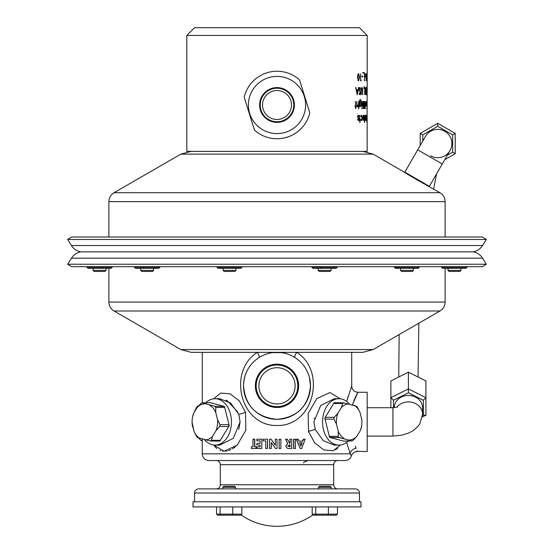 <?xml version="1.0" encoding="UTF-8"?>
<svg xmlns="http://www.w3.org/2000/svg" width="554" height="554" viewBox="0 0 554 554"><rect width="100%" height="100%" fill="white"/><g stroke="black" fill="none" stroke-linecap="round" stroke-linejoin="round"><path stroke-width="0.83" d="M366.658 90.669L367.177 90.669L367.164 92.22M294.389 104.997A17.389 17.389 0 0 0 277 87.601A17.389 17.389 0 0 0 259.611 104.997A17.389 17.389 0 0 0 277 122.386A17.389 17.389 0 0 0 294.389 104.997M293.765 104.997A16.765 16.765 0 0 0 277 88.231A16.765 16.765 0 0 0 260.235 104.997A16.765 16.765 0 0 0 277 121.755A16.765 16.765 0 0 0 293.765 104.997M291.48 104.997A14.48 14.48 0 0 0 277 90.517A14.48 14.48 0 0 0 262.52 104.997A14.48 14.48 0 0 0 277 119.477A14.48 14.48 0 0 0 291.48 104.997M248.4 104.997A28.6 28.6 0 0 0 277 133.59A28.6 28.6 0 0 0 305.6 104.997A28.6 28.6 0 0 0 277 76.397A28.6 28.6 0 0 0 248.4 104.997M254.48 130.135L244.182 97.116A33.752 33.752 0 0 1 299.52 79.852L309.818 112.871A33.752 33.752 0 0 1 254.48 130.135M186.823 35.428L194.551 27.7L359.449 27.7L367.177 35.428L186.823 35.428L186.823 151.374L367.177 151.374L367.108 108.722M358.576 80.995L357.503 77.262L358.576 73.53L359.56 77.262L358.576 80.995M360.827 80.081L361.222 80.081L361.07 80.815L360.592 80.815L360.592 73.71L360.592 80.081M361.797 76.805L361.797 76.078L362.683 76.078L362.683 76.805L361.797 76.805L362.191 76.805L362.191 76.078L361.797 76.078M362.738 72.983L362.738 72.526L364.179 72.526L364.179 72.983L362.738 72.983L363.687 72.983L363.687 72.526L362.738 72.526M364.387 80.815L364.781 73.53L365.155 74.347L365.079 74.894L364.774 74.257L364.546 76.085L364.546 80.815M365.308 76.805L365.308 76.078L365.82 76.078L365.82 76.805L365.308 76.805L365.308 76.078M366.097 80.607L366.284 73.53L366.097 80.607M366.914 80.081L366.859 73.71L366.859 80.081M357.295 94.672L358.777 87.574L358.009 89.852L356.547 89.852L355.71 87.574L357.295 94.672L356.838 94.672M360.571 89.305L359.968 88.121L359.414 89.326L360.619 93.197L359.955 94.859L359.193 93.654L359.428 93.217L359.982 94.132L360.384 93.231L359.151 89.312L359.968 87.394L360.571 89.305M362.51 94.672L362.503 89.478L361.97 88.121L361.443 89.319L361.187 94.672L361.187 90.385L361.956 87.394L362.676 88.889L362.711 94.672M363.943 88.536L364.2 86.666L363.943 88.536M364.823 91.036L365.578 91.036L365.695 87.574L365.695 94.672L365.578 91.763L364.823 91.763L364.671 94.672L364.823 87.574L364.671 91.036M365.945 91.126L366.478 87.394L366.866 91.091L366.485 94.859L365.945 91.126M367.108 88.536L367.143 86.666L367.108 88.536M355.419 106.624L356.174 105.987L355.73 108.722L355.419 106.624L354.969 106.624L354.969 105.987L355.419 105.987L355.419 101.437L355.419 105.987M358.486 108.722L358.486 105.648L357.621 106.714L356.734 104.09L356.734 101.437L357.06 105.059L357.669 106.077L358.445 104.706L358.757 101.437L358.757 108.722M359.359 106.624L359.435 100.918L360.398 99.436L361.367 101.07L360.419 100.073L359.615 102.435L360.425 101.437L361.402 104.048L360.419 106.714L359.615 105.717L359.615 106.624M361.873 106.624L361.873 101.437L362.087 106.624M361.776 108.259L361.977 107.718L362.178 108.259L361.977 108.813L361.776 108.259M362.842 106.624L362.842 105.862L362.261 106.541L362.801 104.962L362.842 101.437L363.029 106.624M365.204 108.536L364.899 103.328L364.414 108.536L363.874 103.369L363.299 108.536L363.839 101.437L364.407 106.867L364.934 101.437L365.204 108.536M365.481 104.533L365.481 103.806L365.965 103.806L365.965 104.533L365.481 104.533L365.965 104.533M366.173 105.537L366.319 101.347L366.173 105.537M366.665 105.537L366.762 101.347L366.665 105.537M366.977 106.624L366.977 101.437L367.011 106.624M366.956 108.259L366.997 108.813L366.956 108.259M367.108 105.987L367.108 101.437L367.129 105.987M367.157 88.121L367.129 108.722M357.939 119.394L358.334 119.941L358.618 119.242L357.711 116.707L358.376 115.211L359.006 115.911L358.826 116.395L358.39 115.848L357.988 116.679L358.888 119.221L358.334 120.578L357.939 119.394M359.885 119.851L360.245 119.851L359.885 122.579L359.636 120.488L359.269 120.488L359.636 115.301L359.636 119.851M360.82 119.034L361.499 119.941L362.247 117.912L361.499 115.848L360.82 116.755L360.619 116.409L361.499 115.211L362.454 117.85L361.485 120.578L360.82 119.034M363.992 120.488L363.535 115.848L362.856 120.488L363.535 115.211L364.158 120.488M364.65 122.579L364.65 119.484L365.121 120.578L365.661 117.912L365.128 115.211L364.65 116.195L364.497 115.301L364.497 122.579M365.972 119.726L366.27 115.211L366.526 119.719L366.27 120.578L365.972 119.726M366.838 120.488L366.838 115.301L366.893 120.488M367.122 122.399L367.143 115.301L367.164 122.399M367.177 88.979L367.177 73.71L367.157 80.268L366.644 80.268M367.177 35.428L367.177 73.71L366.658 73.71M367.177 79.34L367.177 80.06M366.658 105.862L367.177 106.174M367.177 74.485L367.157 80.268M367.011 120.495L367.101 119.29L367.011 120.495L366.499 120.495M367.101 119.29L366.589 119.29L367.101 119.29M367.101 121.672L366.589 121.672M366.838 119.726L366.326 119.726M366.727 119.941L366.215 119.941M366.609 117.877L366.097 117.877M366.526 119.719L366.014 119.719M365.758 115.848L366.27 115.848L366.27 119.941L366.27 115.848M365.453 117.877L365.959 117.877M365.758 119.941L366.27 119.941M364.65 116.195L364.151 116.195M364.864 115.467L364.975 115.848M365.661 117.912L365.155 117.912M364.975 119.941L364.864 120.308M364.65 119.484L364.151 119.484M364.615 115.848L365.121 115.848L364.65 117.884L365.121 119.941L365.543 117.905L365.121 115.848M364.151 117.884L364.65 117.884M364.615 119.941L365.121 119.941M363.535 115.848L363.036 115.848M363.078 116.818L362.586 116.818M363.279 115.329L363.507 115.848M364.158 118.009L363.659 118.009M360.765 119.851L361.499 119.941M361.499 115.848L360.772 115.938M361.256 115.274L361.672 115.897M362.454 117.85L361.963 117.85M361.658 119.906L361.243 120.509M359.768 119.851L359.768 120.488M357.475 119.394L358.334 119.941L358.106 120.467M357.912 115.211L359.006 115.911M358.39 115.848L357.815 115.876M357.988 116.679L357.531 116.679M358.071 117.178L357.607 117.178L358.32 118.418L358.791 118.418M358.41 117.711L357.946 117.711M358.888 119.221L358.424 119.221M367.17 106.077L366.658 106.077M367.032 108.259L366.513 108.259M366.755 106.077L366.242 106.077M366.893 102.047L366.381 102.047M366.769 101.984L366.256 101.984M366.679 102.815L366.166 102.815M366.693 103.314L366.18 103.314M366.769 103.847L366.256 103.847M366.852 104.554L366.339 104.554M366.873 105.357L366.36 105.357M366.305 106.077L365.792 106.077M366.513 102.047L366 102.047M366.326 101.984L365.813 101.984M366.194 102.815L365.682 102.815M366.215 103.314L365.709 103.314M366.326 103.847L365.82 103.847M366.45 104.554L365.938 104.554M366.478 105.357L365.965 105.357M365.965 103.806L365.481 103.806M364.899 103.328L364.4 103.328M364.414 108.536L363.916 108.536M363.874 103.369L363.376 103.369M363.486 108.536L362.995 108.536M363.86 101.437L363.362 101.437M364.407 106.867L363.909 106.867M364.934 101.437L364.435 101.437M365.335 108.536L364.83 108.536M362.842 105.862L362.351 105.862M362.482 106.077L361.991 106.077M362.178 108.259L361.686 108.259M360.162 99.485L360.668 100.135M361.367 101.07L360.883 101.07M360.419 100.073L359.615 100.191M359.615 102.435L359.144 102.435M360.183 101.507L360.619 102.13M361.402 104.048L360.917 104.048M360.612 106.008L360.176 106.645M359.615 105.717L359.144 105.717M359.726 106.022L360.398 106.077L361.173 104.02L360.412 102.075L359.615 104.062L360.398 106.077M360.412 102.075L359.726 102.13M359.144 104.062L359.615 104.062M358.486 105.648L357.157 106.714M357.06 105.059L356.603 105.059M356.914 105.959L357.669 106.077M367.177 90.669L367.177 91.472M367.15 86.874L366.637 86.874M366.866 91.091L366.353 91.091M365.972 88.121L366.485 88.121L366.049 91.126L366.485 94.132L366.485 88.121M365.536 91.126L366.049 91.126M365.972 94.132L366.485 94.132M365.183 91.036L365.183 91.763M364.317 86.874L363.819 86.874M361.97 88.121L361.395 88.141M361.443 89.319L360.959 89.319M361.72 87.49L362.053 88.141M362.676 88.889L362.184 88.889M359.968 88.121L359.317 88.19M359.414 89.326L358.944 89.326M359.518 90.018L359.047 90.018M360.474 92.116L359.996 92.116M360.619 93.197L360.142 93.197M360.045 94.118L359.712 94.762M359.317 94.035L359.982 94.132M359.726 87.477L360.128 88.183M360.793 88.945L360.315 88.945M356.049 87.574L355.592 87.574M356.547 89.852L356.09 89.852M358.777 87.574L358.306 87.574M357.849 89.852L357.704 90.579M357.136 93.294L357.053 93.695M356.25 90.579L356.707 90.579L357.282 93.294L357.856 90.579L356.707 90.579M356.824 93.294L357.282 93.294M367.157 76.653L366.637 76.653M367.115 78.827L366.596 78.827M366.963 80.815L366.443 80.815M366.367 77.74L365.855 77.74M366.561 75.69L366.049 75.69M365.765 74.257L366.277 74.257L366.284 77.082L366.277 74.257M365.536 75.663L366.049 75.663M365.779 77.082L366.284 77.082M364.283 73.53L365.155 74.347M364.774 74.257L364.269 74.257M360.744 80.081L360.592 80.815M358.341 73.599L358.812 74.381M359.56 77.262L359.089 77.262M358.812 80.143L358.341 80.926M357.822 80.101L358.57 80.268L359.304 77.262L358.57 74.257L357.787 77.262L358.57 80.268M358.57 74.257L357.822 74.416M357.448 75.476L357.912 75.476M357.33 77.262L357.787 77.262M106.001 270.407L104.969 271.432L94.111 271.432L93.079 270.407L106.001 270.407L106.001 268.344M153.583 270.407L152.558 271.432L141.734 271.432L140.702 270.407L153.583 270.407L153.583 268.344M235.969 270.407L234.938 271.432L224.114 271.432L223.082 270.407L235.969 270.407L235.969 268.344M331.07 270.407L330.039 271.432L319.215 271.432L318.183 270.407L331.07 270.407L331.07 268.344M413.409 270.407L412.377 271.432L401.553 271.432L400.528 270.407L413.409 270.407L413.409 268.344M460.921 270.407L459.889 271.432L449.031 271.432L447.999 270.407L460.921 270.407L460.921 268.344M425.444 136.443A14.169 14.169 0 0 1 444.8 131.256A14.169 14.169 0 0 0 425.444 136.443L417.716 149.829L442.258 164.005L429.378 186.317L404.836 172.149L429.253 186.532C429.835 187.273 403.755 172.301 404.711 172.356L408.215 174.6M416.857 179.787L419.191 181.11M421.642 182.474L439.959 192.709L114.041 192.709C110.731 194.766 109.013 197.743 108.882 201.635L108.882 237.015M417.716 149.829L404.711 172.356L373.14 154.13L180.86 154.13L191.165 151.374M373.14 349.574L362.835 352.337L191.165 352.337L180.86 349.574L114.041 310.995L439.959 310.995L373.14 349.574L180.86 349.574M277 266.689L71.598 266.689L67.664 264.23L486.336 264.23L482.402 266.689L277 266.689M482.562 245.519L486.336 239.473L67.664 239.473L71.438 245.519L482.562 245.519C480.325 248.961 477.188 251.073 473.158 251.855L80.842 251.855C76.812 252.631 73.675 254.743 71.438 258.185L67.664 264.23M486.336 239.473L482.402 237.015L71.598 237.015L67.664 239.473M112.143 267.312L111.001 268.344L88.141 268.344L86.985 267.312L112.143 267.312L112.143 266.689M86.985 266.689L86.985 267.312M467.015 267.312L465.859 268.344L442.778 268.344L441.621 267.312L467.015 267.312L467.015 266.689M441.621 266.689L441.621 267.312M450.499 266.689L450.852 268.344M463.199 266.689L462.389 268.344M419.267 267.312L418.125 268.344L395.487 268.344L394.344 267.312L419.267 267.312L419.267 266.689M394.344 266.689L394.344 267.312M397.273 266.689L398.139 268.344M409.731 266.689L409.461 268.344M337.213 267.312L336.049 268.344L312.975 268.344L311.812 267.312L337.213 267.312L337.213 266.689M311.812 266.689L311.812 267.312M333.397 266.689L332.58 268.344M320.697 266.689L321.043 268.344M241.946 267.312L240.81 268.344L218.165 268.344L217.029 267.312L241.946 267.312L241.946 266.689M217.029 266.689L217.029 267.312M232.41 266.689L232.147 268.344M219.952 266.689L220.824 268.344M159.891 267.312L158.735 268.344L135.654 268.344L134.497 267.312L159.891 267.312L159.891 266.689M156.076 266.689L155.265 268.344M143.375 266.689L143.728 268.344M134.497 266.689L134.497 267.312M102.608 266.689L102.338 268.344M90.143 266.689L91.015 268.344M87.22 266.689L87.22 267.312L88.363 268.344M215.056 445.091L219.793 445.091L233.303 438.304L240.097 421.899L238.76 414.302L230.651 403.063L219.793 398.714L215.056 398.714A23.185 16.398 90 0 1 231.454 421.899A23.185 16.398 90 0 1 215.056 445.091A23.185 16.398 90 0 1 204.634 439.8M213.671 398.797L220.727 393.042L230.215 393.873L239.376 400.985L245.498 412.28L245.865 430.229L237.147 445.201L224.065 451.275L213.671 445.007M214.211 445.804L216.697 448.532M219.98 450.499L220.845 450.797M222.542 451.164L227.126 450.942M228.511 450.568L230.796 449.668M232.396 448.823L235.492 446.669M348.314 440.936A23.185 16.398 -90 0 1 338.944 445.091A23.185 16.398 -90 0 1 322.546 421.899A23.185 16.398 -90 0 1 338.944 398.714L334.207 398.714L320.69 405.507L313.903 421.899L315.247 429.516L323.349 440.742L334.263 445.091M340.329 445.007L333.259 450.769L323.792 449.931L314.617 442.812L308.509 431.545L308.128 413.596L316.84 398.61L329.935 392.53L340.329 398.797M222.736 487.347L223.768 486.315L234.584 486.315L235.616 487.347L222.736 487.347L222.736 488.891L216.198 488.891A4.12 4.12 0 0 0 220.319 484.764L220.319 464.668A4.12 4.12 0 0 0 216.198 460.547M337.802 488.891L331.264 488.891L337.802 488.891A4.12 4.12 0 0 1 333.681 484.764L333.681 464.668A4.12 4.12 0 0 1 337.802 460.547M355.322 488.891A4.12 4.12 0 0 1 359.449 493.012L194.551 493.012A4.12 4.12 0 0 1 198.678 488.891L355.322 488.891M330.96 488.891L251.495 488.891M217.528 419.676A18.06 12.77 90 0 1 217.625 421.899A18.06 12.77 90 0 1 216.088 430.493L219.799 426.49L228.698 426.49L229.218 425.673L224.446 406.442L210.285 402.668L202.106 402.869L214.772 406.248L224.446 406.442L224.675 407.46L215.769 407.46L215.735 412.439L217.528 419.676L220.042 424.662L228.941 424.662L229.218 425.673L219.827 441.129L210.153 440.936L197.487 437.556A19.861 14.044 90 0 1 196.49 436.344L193.976 431.358L192.086 422.266M360.377 430.493A18.06 12.77 -90 0 0 361.914 421.899L361.817 419.676A18.06 12.77 -90 0 1 361.914 421.899L361.783 424.662A19.861 14.044 -90 0 1 361.533 426.49L360.377 430.493L356.845 436.31L353.133 440.319A19.861 14.044 -90 0 1 351.894 440.936L339.228 437.556L329.554 437.355L343.715 441.129L351.894 440.936M240.097 421.899L238.76 429.495M357.275 451.351L367.177 451.531L367.177 392.274L357.905 392.274L352.427 404.815M355.239 446.143L356.264 448.331C357.752 452.576 357.752 452.576 356.264 448.331L355.294 446.268M357.261 451.275L357.143 450.707M357.309 451.531C354.401 451.69 352.434 453.137 351.409 455.859A6.696 6.696 0 0 1 345.017 460.547L208.983 460.547A6.696 6.696 0 0 1 202.279 453.851L202.279 439.177M351.409 455.859L350.211 453.851L346.617 442.39M295.116 385.833A18.116 18.116 0 0 0 277 367.718A18.116 18.116 0 0 0 258.884 385.833A18.116 18.116 0 0 0 277 403.942A18.116 18.116 0 0 0 295.116 385.833M298.641 385.833A21.641 21.641 0 0 0 277 364.186A21.641 21.641 0 0 0 255.359 385.833A21.641 21.641 0 0 0 277 407.474A21.641 21.641 0 0 0 298.641 385.833M297.817 385.833A20.817 20.817 0 0 0 277 365.01A20.817 20.817 0 0 0 256.183 385.833A20.817 20.817 0 0 0 277 406.65A20.817 20.817 0 0 0 297.817 385.833M294.957 357.559A6.184 1.385 122.4 0 1 296.646 352.337C326.535 370.744 314.173 426.192 277.104 425.507C239.861 426.324 227.396 370.924 257.354 352.337A6.184 1.385 57.6 0 1 259.043 357.559C249.168 364.082 243.989 373.507 243.504 385.833A33.496 33.496 0 0 1 277 352.337A33.496 33.496 0 0 1 310.496 385.833A33.496 33.496 0 0 1 277 419.323A33.496 33.496 0 0 1 243.504 385.833C245.387 406.179 256.564 417.342 277.021 419.323C297.394 417.384 308.55 406.221 310.496 385.833L309.402 377.336M193.007 506.924L193.007 501.772L360.993 501.772L360.993 506.924L193.007 506.924M194.551 501.772L194.551 493.012M359.449 501.772L359.449 493.012M202.279 402.869L202.279 352.337M346.617 401.415L351.721 386.09L351.721 352.337M347.933 396.664L347.739 397.329M335.489 449.8L337.725 448.158M205.686 402.869A23.185 16.398 90 0 1 215.056 398.714M338.944 398.714A23.185 16.398 -90 0 1 349.366 403.998M324.783 418.131L329.554 437.355L329.325 436.344L338.231 436.344L338.265 431.358L336.472 424.129L333.958 419.143L325.06 419.143L324.783 418.131L325.302 417.314L334.201 417.314L337.912 413.305L341.444 407.495L342.607 403.485L333.709 403.485L334.173 402.668L324.783 418.131M251.613 446.829L252.943 446.829L252.943 439.218L254.771 439.218L254.771 446.829M256.363 446.829L256.149 448.491L256.363 446.829M257.049 446.829L260.103 446.829L260.103 445.042L257.049 445.042M257.049 443.38L260.103 443.38L260.103 440.88L257.049 440.88M261.904 439.218L261.751 448.491L261.904 439.218M263.302 440.88L265.768 440.88L265.768 448.491L267.534 448.491L267.534 439.218L267.437 448.491M271.322 442.473L271.259 448.491L271.259 442.39L275.504 448.491L277.021 448.491L277.021 439.218L275.338 439.218L275.338 445.305L271.107 439.218L275.359 445.305M279.161 448.491L279.161 439.218L280.864 439.218L280.864 448.491L279.161 448.491M289.645 448.491L289.645 448.491C287.498 448.747 286.252 447.867 285.919 445.859L287.63 443.449L285.504 439.218L287.45 439.218L289.493 443.262L289.915 443.262L289.915 439.218L291.709 439.218L291.709 448.491L289.777 448.491C287.609 448.747 286.349 447.867 286.009 445.859L285.919 445.859M293.648 448.491L293.648 439.218L295.455 439.218L295.455 448.491L293.648 448.491M300.192 448.491L296.362 439.218L298.287 439.218L298.987 441.123L302.595 441.123L303.273 439.218L305.212 439.218L301.667 448.491L300.192 448.491L296.563 439.218M222.736 488.891L198.678 488.891M302.505 488.891L318.384 488.891L318.384 487.347L331.264 487.347L331.264 488.891M312.186 506.979L241.814 506.979M298.987 441.123L302.858 441.123L303.544 439.218M299.596 442.784L300.933 446.005L302.255 442.784L299.596 442.784L301.999 442.784L300.683 446.005M293.821 448.491L293.821 439.218M286.009 445.859L287.63 443.449M287.741 443.449L285.594 439.218M289.493 443.262L290.054 443.262L290.054 439.218M287.678 445.88L290.054 446.829L290.054 444.924L287.678 445.88M289.486 446.829L289.915 446.829L289.915 444.924L289.41 444.924M279.181 448.491L279.181 439.218M271.107 439.218L269.583 439.218L269.583 448.491L271.259 448.491M267.437 439.218L263.164 439.218L263.164 440.88L265.768 440.88M261.751 448.491L256.848 448.491L256.848 446.829L260.103 446.829M260.103 443.38L256.848 443.38L256.848 445.042L260.103 445.042M261.751 439.218L256.848 439.218L256.848 440.88L260.103 440.88M256.149 448.491L251.35 448.491L251.35 446.829L252.943 446.829M254.542 439.218L254.542 446.829L256.149 446.829M352.261 405.32L353.043 403.035M353.847 400.93L355.37 397.37M355.543 396.996L355.855 396.332M356.028 395.965L357.905 392.274C354.144 391.907 352.088 389.843 351.721 386.09M314.146 418.651L314.263 417.938M225.887 400.126L227.486 400.937L237.811 412.044M334.173 402.668L343.847 402.869L356.513 406.248A19.861 14.044 -90 0 1 357.51 407.46L360.024 412.439L361.817 419.676M341.444 407.495A18.06 12.77 -90 0 1 348.791 403.845M336.472 424.129A18.06 12.77 -90 0 1 337.912 413.305M344.173 438.533A18.06 12.77 -90 0 1 338.265 431.358M356.845 436.31A18.06 12.77 -90 0 1 349.498 439.952M354.117 405.265A18.06 12.77 -90 0 1 360.024 412.439M192.086 421.788L192.217 419.143A19.861 14.044 90 0 1 192.467 417.314L193.623 413.305L197.155 407.495L200.867 403.485A19.861 14.044 90 0 1 202.106 402.869M219.827 441.129L220.291 440.319L211.393 440.319L212.556 436.31L216.088 430.493M197.155 407.495A18.06 12.77 90 0 1 204.502 403.845M192.183 424.129A18.06 12.77 90 0 1 193.623 413.305M199.883 438.533A18.06 12.77 90 0 1 193.976 431.358M212.556 436.31A18.06 12.77 90 0 1 205.209 439.952M209.828 405.265A18.06 12.77 90 0 1 215.735 412.439M198.699 405.701L197.487 406.248L198.207 406.248M202.279 440.936L202.106 440.936A19.861 14.044 90 0 1 200.867 440.319L202.279 440.319M192.764 426.49L193.858 430.88M198.699 438.096L200.867 440.319M197.182 407.46L196.49 407.46L193.858 412.924M192.086 421.899L192.314 424.662M333.958 419.143A19.861 14.044 -90 0 1 334.201 417.314M325.06 419.143A19.861 14.044 -90 0 1 325.302 417.314M339.228 437.556A19.861 14.044 -90 0 1 338.231 436.344M330.329 437.556A19.861 14.044 -90 0 1 329.325 436.344M333.709 403.485A19.861 14.044 -90 0 1 334.948 402.869M342.607 403.485A19.861 14.044 -90 0 1 343.847 402.869M211.393 440.319A19.861 14.044 90 0 1 210.153 440.936M220.291 440.319A19.861 14.044 90 0 1 219.052 440.936M220.042 424.662A19.861 14.044 90 0 1 219.799 426.49M228.941 424.662A19.861 14.044 90 0 1 228.698 426.49M223.671 406.248A19.861 14.044 90 0 1 224.675 407.46M214.772 406.248A19.861 14.044 90 0 1 215.769 407.46M192.217 424.662A19.861 14.044 90 0 0 192.467 426.49M197.487 406.248A19.861 14.044 90 0 0 196.49 407.46M202.279 453.851L350.211 453.851A6.184 5.429 158 0 1 356.264 448.331M396.685 407.266A14.169 12.271 -0 0 1 412.571 402.446A14.169 12.271 -0 0 1 422.57 414.17L422.57 407.73A14.169 12.271 -0 0 0 408.43 395.459A14.169 12.271 -0 0 0 394.226 407.682M422.515 415.618L423.346 415.202L423.346 400.258L425.922 397.682L425.922 380.937L408.402 372.177L390.882 380.937L390.882 397.682L408.402 388.922L425.922 397.682L425.922 415.202L422.349 416.989M408.402 372.177L408.402 392.786L393.458 400.258L393.458 407.723M390.882 407.73L390.882 397.682L393.458 400.258M423.346 400.258L408.402 392.786M423.346 415.202L425.922 415.202M444.8 131.256A14.169 14.169 0 0 1 449.986 150.612A14.169 14.169 0 0 0 444.8 131.256A14.169 14.169 0 0 1 449.986 150.612A14.169 14.169 0 0 1 430.631 155.799M420.195 145.536L420.195 133.417L437.715 123.3L455.236 133.417L455.236 153.645L444.744 159.704M447.32 155.245L452.66 152.156L452.66 134.899L437.715 126.277L422.771 134.899L422.771 141.069M452.66 152.156L455.236 153.645M452.66 134.899L455.236 133.417M420.195 133.417L422.771 134.899M437.715 126.277L437.715 123.3M232.424 515.172L232.756 514.14L241.814 514.14L240.665 515.172L217.694 515.172L216.538 514.14L232.756 514.14L232.756 506.924M241.814 514.14L241.814 506.924M220.942 515.172L220.111 514.14L220.111 506.924M216.538 514.14L216.538 506.924M318.384 487.347L319.416 486.315L330.232 486.315L331.264 487.347M328.072 515.172L328.397 514.14L337.462 514.14L336.306 515.172L313.335 515.172L312.186 514.14L328.397 514.14L328.397 506.924M337.462 514.14L337.462 506.924M316.59 515.172L315.759 514.14L315.759 506.924M312.186 514.14L312.186 506.924M363.043 118.085L362.551 118.085M359.615 102.165L359.144 102.165M357.025 103.875L356.568 103.875M361.416 90.42L360.931 90.42M362.711 90.385L362.226 90.385M360.024 91.154L359.553 91.154M366.464 77.754L365.952 77.754M364.546 76.085L364.04 76.085M445.118 268.344L445.118 302.068L108.882 302.068C109.013 305.96 110.731 308.938 114.041 310.995M473.158 251.855C477.188 252.631 480.325 254.743 482.562 258.185L71.438 258.185M439.959 192.709C443.269 194.766 444.987 197.743 445.118 201.635L108.882 201.635M245.498 412.28A6.184 0.9 -18.5 0 1 238.76 414.302M308.509 431.545A6.184 0.907 161.5 0 1 315.247 429.516M333.681 464.668L220.319 464.668M220.319 484.764L333.681 484.764M397.55 406.955L392.938 407.73L392.938 436.074L367.177 436.074M445.118 302.068C444.987 305.96 443.269 308.938 439.959 310.995M482.562 258.185L486.336 264.23M445.118 201.635L445.118 237.015M373.14 154.13L362.835 151.374M180.86 154.13L114.041 192.709M71.438 245.519C73.675 248.961 76.812 251.073 80.842 251.855M108.882 268.344L108.882 302.068M93.079 270.407L93.079 268.344M447.999 270.407L447.999 268.344M449.072 271.432L448.041 270.407L448.041 268.344M400.528 270.407L400.528 268.344M318.183 270.407L318.183 268.344M223.082 270.407L223.082 268.344M140.702 270.407L140.702 268.344M94.145 271.432L93.12 270.407L93.12 268.344M338.944 445.091L334.207 445.091M241.018 514.853A62.263 62.263 0 0 0 312.982 514.853M303.544 462.943C303.786 462.071 305.413 461.274 308.426 460.547M272.416 352.649L281.584 352.649M422.57 414.17L419.904 423.678L417.522 426.878L413.118 430.638L408.492 433.103L401.844 435.167L392.938 436.074M392.938 407.73L367.177 407.73M442.258 164.005L449.986 150.612M399.164 334.554L398.735 377.011M436.573 173.852L433.623 189.053M418.831 323.197L418.062 377.004M235.616 487.347L235.616 488.891"/></g></svg>
